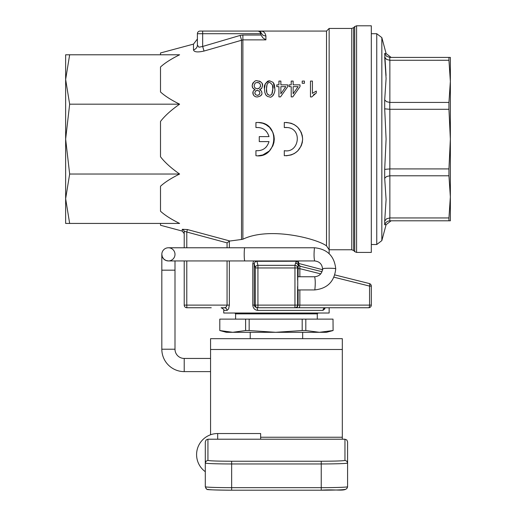 <?xml version="1.0" encoding="UTF-8"?>
<svg xmlns="http://www.w3.org/2000/svg" width="516" height="516" viewBox="0 0 516 516"><rect width="100%" height="100%" fill="white"/><g stroke="black" fill="none" stroke-linecap="round" stroke-linejoin="round"><path stroke-width="0.77" d="M260.632 31.07L258.497 31.07L260.967 32.824L260.632 31.07C263.534 31.063 265.295 32.734 265.908 36.094C265.295 32.734 263.534 31.063 260.638 31.07L326.512 31.07L326.512 245.88L329.144 249.776L329.144 28.438L351.77 28.438L351.77 249.776L329.144 249.776L329.144 253.543M265.469 147.737L266.372 146.815M266.282 131.296L265.34 130.361M258 122.427L262.831 123.266L266.004 124.698L269.171 127.091M269.713 127.633L272.854 132.341L273.919 135.644L274.28 138.791M274.286 139.352L273.925 142.571L272.848 145.873L269.391 150.911M269.275 151.027L262.825 154.948L258.045 155.787M262.057 83.45L262.554 85.656L261.573 88.481M261.477 88.584L260.799 89.126M259.632 89.694L260.774 90.339M261.541 91.255L261.915 92.874L261.367 90.971L259.529 89.655L261.696 88.339L262.554 85.656C262.986 83.302 261.251 81.683 257.349 80.812C255.278 80.109 253.543 81.702 252.143 85.591L252.801 83.141L254.704 81.386M261.554 94.57L260.445 95.976M255.297 96.563L254.536 96.144M253.691 95.363L253.279 94.763M253.162 94.544L253.072 91.442M253.737 90.494L255.13 89.655L254.53 89.423M253.795 89.01L252.524 87.468M252.447 87.294L252.234 86.559M259.116 81.044L259.683 81.244M259.993 81.386L260.844 81.954M274.693 86.636L274.809 88.875L273.241 82.437L269.649 80.812C265.334 82.741 263.618 85.424 264.508 88.875L264.508 88.765M264.514 88.352L265.301 83.792L267.611 81.225M268.294 80.98L269.442 80.812M273.932 83.592L274.396 84.947M274.499 85.404L274.57 85.766M274.538 92.216L273.422 95.047M272.912 95.666L272.08 96.331M266.45 95.718L265.25 93.815M314.67 93.893L313.425 94.86M312.419 93.441L312.419 81.077L310.477 81.077L310.477 96.944L311.735 96.944L316.302 92.983L316.302 91.1L312.831 93.08M286.541 127.439L284.297 127.549L287.631 127.549C302.744 129.045 298.99 153.555 284.297 150.666L284.297 155.703C295.249 155.574 301.37 150.04 302.647 139.107L302.286 142.564L301.209 145.886L297.796 150.865M286.29 122.427L291.185 123.26L294.346 124.685L297.726 127.271M297.796 127.349L301.209 132.328L302.286 135.644L302.647 139.107C301.37 128.174 295.249 122.64 284.297 122.505L284.297 127.549M297.726 150.936L294.352 153.529L291.185 154.948L286.29 155.787M242.881 35.03L242.881 39.874L265.908 39.874L262.947 37.926L261.019 35.03L242.881 35.03L240.153 35.423L202.665 46.466L202.665 33.708L197.396 33.708A2.638 2.638 0 0 1 198.163 31.844A2.638 2.638 0 0 0 197.396 33.708L197.396 45.073A5.27 4.954 0 0 1 193.487 49.858C194.048 52.097 197.557 52.497 204.026 51.052L242.881 39.874L242.881 239.211L241.52 239.482L242.881 239.211C269.713 226.318 316.927 238.708 326.512 245.88M244.823 260.948C244.449 260.554 244.242 258.361 244.21 254.356A6.585 0.619 90 0 1 244.823 247.77L314.65 247.77L314.438 248.196C313.857 253.704 313.934 257.955 314.65 260.948L168.41 260.948A6.585 6.585 0 0 0 174.995 254.356A6.585 6.585 0 0 0 168.41 247.77A6.585 6.585 0 0 0 161.824 254.356L162.321 256.878L163.753 259.019L165.888 260.445L168.41 260.948A6.585 6.585 0 0 0 174.995 254.356A6.585 6.585 0 0 0 168.41 247.77A6.585 6.585 0 0 0 161.824 254.356L161.824 270.171L174.995 270.171L174.995 349.216A9.224 9.224 0 0 0 184.218 358.439L210.567 358.439M297.745 289.934L297.745 276.757L314.65 276.757C315.373 279.743 315.444 283.994 314.87 289.508L314.65 289.934L297.745 289.934M314.65 289.934C327.363 288.592 334.394 281.562 335.735 268.849C334.394 256.136 327.363 249.112 314.65 247.77M314.65 260.948C319.417 261.451 322.055 264.082 322.558 268.849C322.055 273.615 319.417 276.254 314.65 276.757M210.567 371.617L184.218 371.617A22.401 22.401 0 0 1 161.824 349.216L161.824 270.171M162.327 256.884A6.585 6.585 0 0 0 163.753 259.013M163.753 259.019A6.585 6.585 0 0 0 168.41 260.948M205.297 471.682A21.079 21.079 0 0 1 217.681 433.537L217.681 439.213M250.228 332.304L250.228 338.677M302.666 338.677L302.666 332.304M235.606 313.857L317.288 313.857L318.127 313.019M326.512 31.07L329.144 28.438M297.59 280.104L297.59 267.959L298.132 265.805A2.638 2.619 -166 0 0 295.5 263.186L294.959 265.34A2.638 2.619 14 0 1 297.59 267.959L294.959 267.959L294.959 265.34L257.929 265.34A2.638 2.619 166 0 0 255.297 267.959L255.297 305.111L254.24 305.111L255.033 306.975L257.929 307.749L257.929 305.111L255.297 305.111A2.638 2.632 90 0 0 257.929 307.749L256.936 307.749L257.865 310.38L322.952 310.38L324.699 308.994L325.125 307.762M295.958 307.749L294.959 307.749A2.638 2.632 -90 0 0 297.59 305.111L294.959 305.111L294.959 307.749L368.669 307.749A2.638 2.638 0 0 0 370.533 306.975A2.638 2.638 0 0 1 368.669 307.749A2.638 0.884 -90 0 0 369.295 306.975A2.638 0.884 -90 0 0 369.559 305.111L299.854 305.111L299.596 306.975L298.97 307.749L295.958 307.749M257.316 260.948L255.02 261.909L254.24 263.721L252.788 263.721L252.788 305.111C253.182 308.413 254.872 310.168 257.865 310.38M187.398 229.543L186.786 232.013L227.066 242.868L229.685 240.933L187.398 229.543L182.264 229.304L182.264 231.084L160.502 225.253L160.502 223.428M186.786 247.77L186.786 232.013L184.967 231.4L184.218 231.8A2.638 2.586 -0 0 0 182.264 229.304M184.218 305.111L184.218 260.948L184.218 305.111A2.638 2.638 0 0 0 186.857 307.749A2.638 2.638 0 0 1 184.218 305.111L186.786 305.111L186.857 307.749L211.25 307.749M370.746 284.471A2.638 2.638 0 0 0 369.308 283.536A2.638 2.638 0 0 1 371.307 286.09L369.559 286.09A2.638 0.864 -76 0 0 369.708 284.355A2.638 0.864 -76 0 0 369.308 283.536L334.839 274.918M322.023 271.713L300.241 266.269L299.744 266.862L299.854 268.662L298.106 268.662L298.106 276.757M298.106 268.662L298.377 264.534A2.638 2.632 -76 0 0 300.241 266.269M298.603 263.863L297.809 262.051L295.971 261.302L295.874 262.734L298.377 264.534L298.506 260.948M322.881 269.791L298.693 263.444L299.235 265.443L300.647 266.366M257.929 307.749L294.959 307.749M252.788 305.111L254.24 305.111L254.24 263.721L255.297 267.959L294.959 267.959L294.959 305.111L257.929 305.111L257.929 265.34L256.923 261.302L296.107 261.238L297.887 262.031L298.693 263.824M65.642 79.483L65.642 198.731L65.642 54.786L69.654 54.786L65.642 79.483L69.654 104.18L65.642 139.107L65.642 79.483M223.744 310.38C224.299 309.793 223.422 308.916 221.112 307.749L224.66 307.749L226.292 306.975L227.066 305.111L229.356 305.111L228.601 308.916L227.13 310.38L223.744 310.38L223.744 313.019L329.144 313.019L329.144 307.749M160.502 54.786L160.502 52.961L193.487 44.118L193.487 49.858M69.654 54.786L179.613 54.786C171.196 58.94 164.823 63.017 160.502 67.003L160.502 91.964C164.823 95.95 171.196 100.02 179.613 104.18C171.196 110.056 164.823 115.816 160.502 121.454L160.502 156.754C164.823 162.398 171.196 168.151 179.613 174.034C171.196 178.188 164.823 182.264 160.502 186.25L160.502 211.212C164.823 215.198 171.196 219.268 179.613 223.428L65.642 223.428L65.642 139.107L69.654 174.034L65.642 198.731L69.654 223.428M229.356 247.77L229.356 241.088L241.52 239.482L241.52 40.093L240.153 35.423M204.026 51.052L202.665 46.466L198.937 47.227L197.396 45.073L197.396 39.029L193.487 44.118M200.027 31.07A2.638 2.638 0 0 0 198.163 31.844A2.638 2.638 0 0 1 200.027 31.07L258.497 31.07L202.665 31.07L258.174 31.07L202.665 31.07L202.665 33.708L260.69 33.708L259.929 31.844L258.174 31.07L259.929 31.844M356.588 25.8L371.307 25.8L371.307 252.414L356.588 252.414L356.588 25.8L354.724 26.574L354.724 251.64L353.634 250.55L353.634 27.664L354.724 26.574M346.817 488.6L347.591 486.736L347.591 441.844L346.817 439.98L344.959 439.213L207.935 439.213L206.071 440.013L205.297 441.941L205.297 486.736L206.071 488.6M386.065 75.555L384.691 53.438L386.097 53.496L384.691 53.438L386.561 56.276L389.78 57.418L450.358 57.418L450.358 220.79L389.78 220.79L389.78 217.945L448.946 217.945L450.358 196.867L448.946 175.788L389.78 175.788L389.78 168.919L448.946 168.919L448.946 175.788M448.946 217.945L448.946 220.79M448.946 102.426L448.946 109.295L389.78 109.295L389.78 102.426L448.946 102.426L450.358 81.347L448.946 60.262L389.78 60.269L389.78 57.418M389.78 60.269L386.561 59.417L384.691 57.121L386.097 78.574L384.691 99.936L384.691 108.831L389.78 109.295M384.691 108.831L386.097 139.107L384.691 169.383L384.691 178.278L386.097 199.64L384.691 221.093L386.561 218.797L389.78 217.945M260.638 433.569L260.638 439.213M384.691 221.093L384.691 224.776L386.097 224.718L384.691 224.776L385.923 222.525L387.671 221.267L389.78 220.79L387.671 221.267L385.923 222.525M384.691 99.936L386.561 101.658L389.78 102.426M384.691 169.383L389.78 168.919M384.691 178.278L386.561 176.556L389.78 175.788M448.946 57.418L448.946 60.262M448.946 168.919L450.358 139.107L448.946 109.295M450.358 210.251L450.358 196.867M450.358 139.107L450.358 111.882M205.297 465.671L205.297 441.941M210.567 434.775L210.567 338.677L342.321 338.677L342.321 439.213M260.657 33.463L260.967 32.824L262.902 35.198L265.908 36.094L265.908 39.874M260.69 33.708L261.019 35.03M253.569 260.948L252.788 263.721M298.693 262.315L298.693 263.444M69.654 174.034L179.613 174.034M69.654 104.18L179.613 104.18M334.007 277.202L369.559 286.09L369.559 305.111L371.307 305.111A2.638 2.638 0 0 1 368.669 307.749M371.307 305.111L371.307 286.09M227.13 310.38L226.408 308.523L224.66 307.749M184.218 231.8L184.218 247.77L184.218 231.8L184.218 233.632L182.264 231.084M322.952 310.38L323.345 308.916L324.757 307.813M333.084 330.537L333.02 319.127L333.097 330.537L326.512 332.304L319.41 332.304L333.02 330.537M305.807 330.537L302.189 330.537L302.189 319.127L305.807 319.127L305.807 330.537L319.41 332.304L275.673 332.304L302.189 330.537M249.164 330.537L245.61 330.537L245.61 319.127L249.164 319.127L249.164 330.537L275.673 332.304L232.71 332.304L245.61 330.537M219.803 330.537L219.79 319.127L219.803 330.537L232.71 332.304L226.382 332.304L219.79 330.537M245.61 319.127L219.803 319.127M302.189 319.127L249.164 319.127M333.02 319.127L305.807 319.127M293.153 86.643L298.1 86.643L293.153 93.777L293.153 86.643M293.153 81.077L291.211 81.077L291.211 84.856L289.076 84.856L289.076 86.643L291.211 86.643L291.211 96.885L292.798 96.885L300.009 86.643L300.009 84.856L293.153 84.856L293.153 81.077M304.414 81.077L302.215 81.077L302.215 83.282L304.414 83.282L304.414 81.077M280.872 86.643L285.825 86.643L280.872 93.777L280.872 86.643M280.872 81.077L278.93 81.077L278.93 84.856L276.795 84.856L276.795 86.643L278.93 86.643L278.93 96.885L280.523 96.885L287.728 86.643L287.728 84.856L280.872 84.856L280.872 81.077M272.687 91.3L272.809 88.875L271.809 94.209L270.307 95.273M270.403 95.247L270.906 95.047M269.675 95.344C267.153 94.505 266.101 92.351 266.508 88.875L266.811 92.519M267.611 94.318L267.991 94.705M271.809 94.209L272.506 92.403M269.823 82.405L269.649 82.399C272.648 84.534 273.699 86.694 272.809 88.875L272.493 85.179M267.075 84.34L266.508 88.875C266.508 84.63 267.552 82.476 269.649 82.399L269.423 82.412M269.204 82.437L268.842 82.534M268.41 82.734L267.211 84.037M264.508 88.875L264.798 92.338L265.875 95.015L267.552 96.498L269.649 96.944C271.822 98.492 275.654 92.216 274.809 88.875M260.399 86.707L260.554 85.643L259.722 87.843L257.394 88.81L258.458 88.655M254.943 87.765L255.285 88.088M257.058 88.797L255.291 88.094L254.472 87.075L254.143 85.572L255.039 83.295L256.071 82.618L258.568 82.624L260.096 83.908L260.554 85.643M259.477 94.318L259.916 92.945L259.18 94.654L257.349 95.357L258.129 95.254M257.349 95.357L255.568 94.667L254.794 92.835L255.014 93.906M256.104 82.612L255.117 83.224M259.284 83.005L257.336 82.399M256.458 90.532L255.439 91.177M254.794 92.835L255.562 91.055L257.336 90.403L259.309 91.235L259.916 92.945M259.729 91.906L259 90.939M257.916 90.455L257.336 90.403M252.143 85.591L252.801 87.984L255.13 89.655L253.343 90.951L252.795 92.822C253.35 95.699 254.885 97.073 257.387 96.944C260.812 96.208 262.322 94.854 261.915 92.874M255.936 155.703C277.105 158.922 280.91 123.705 259.271 122.511L255.936 122.505L255.936 127.549C262.605 127.136 266.966 130.155 269.01 136.605L259.271 136.605L259.271 141.61L269.01 141.61C266.966 148.06 262.605 151.078 255.936 150.666L255.936 155.703M207.935 489.368C209.341 489.871 217.242 490.148 231.652 490.2L321.242 490.2C335.645 490.148 343.553 489.871 344.959 489.368M184.218 371.617L184.218 358.439M161.824 349.216L174.995 349.216M229.356 305.111L229.356 260.948M227.066 260.948L227.066 305.111L186.786 305.111L186.786 260.948M298.106 289.934L298.106 305.111L299.854 305.111L299.854 289.934M295.475 307.749L297.339 306.975L298.106 305.111L297.59 305.111L297.59 286.58M321.242 490.2C337.825 488.929 346.365 492.367 347.591 486.736A26.348 0.922 180 0 1 339.876 487.388A26.348 0.922 180 0 1 321.242 487.659L231.652 487.659A26.348 0.922 180 0 1 213.018 487.388A26.348 0.922 180 0 1 205.297 486.736C206.458 489.091 207.174 489.974 207.438 489.387C206.458 489.748 214.527 490.019 231.652 490.2L231.652 463.955L321.242 463.955A26.348 0.922 0 0 0 339.876 463.684A26.348 0.922 0 0 0 347.591 463.039L346.817 461.175L344.959 460.401C343.553 460.904 335.645 461.181 321.242 461.233L321.242 490.2L231.652 490.2M213.018 463.684A26.348 0.922 0 0 0 231.652 463.955L231.652 461.233C217.242 461.181 209.341 460.904 207.935 460.401L206.071 461.175L205.297 463.039A26.348 0.922 0 0 0 213.018 463.684M207.935 460.401L207.935 439.213M321.242 461.233L231.652 461.233M344.959 439.213L344.959 460.401M376.751 244.507L381.84 240.604L381.84 37.61L376.751 33.708L376.751 244.507L371.307 244.507M335.735 268.849C336.097 268.056 322.197 268.056 322.558 268.849M389.857 102.426L389.857 60.262M389.857 168.919L389.857 109.295M389.857 217.945L389.857 175.788M342.321 437.245L260.638 437.245M342.321 349.487L210.567 349.487M227.066 242.868L227.066 247.77M295.874 262.734L295.5 263.186M299.854 276.757L299.854 268.662L320.746 273.886M317.288 313.857L317.288 319.127M353.634 250.55L351.77 249.776M354.724 251.64L356.588 252.414M386.097 53.496L381.84 37.61M260.638 433.537L217.681 433.537M244.823 247.77L168.41 247.77M174.995 270.171L174.995 260.948M386.097 224.718L381.84 240.604M376.751 33.708L371.307 33.708M386.058 224.705L391.147 220.79M386.058 53.509L391.147 57.418M351.77 28.438L353.634 27.664M234.761 313.019L235.599 313.857L235.599 319.127"/></g></svg>
